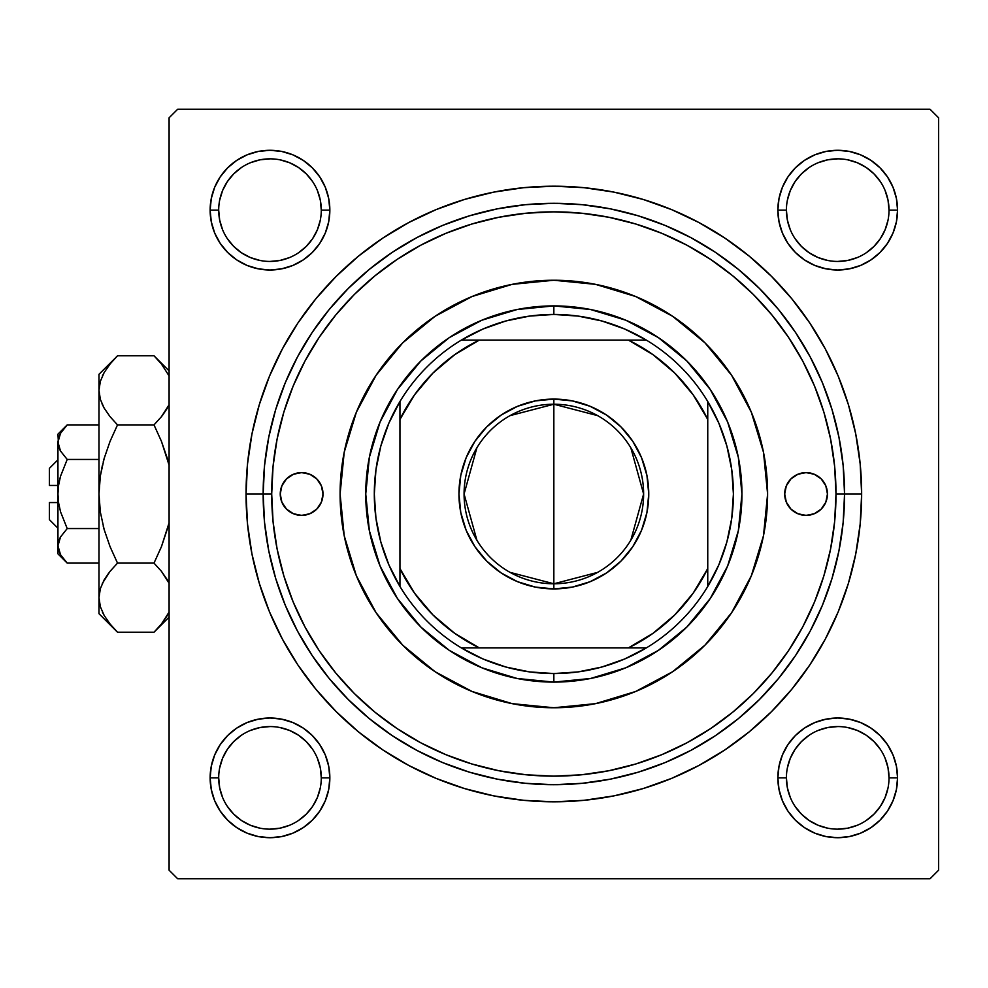 <?xml version="1.0" encoding="UTF-8"?>
<svg xmlns="http://www.w3.org/2000/svg" width="988" height="988" viewBox="0 0 988 988"><rect width="100%" height="100%" fill="white"/><g stroke="black" fill="none" stroke-linecap="round" stroke-linejoin="round"><path stroke-width="1.48" d="M328.695 789.535L329.844 777.865A59.848 59.848 0 0 1 269.996 837.713A59.848 59.848 0 0 1 210.135 777.865L211.296 789.535L214.692 800.762L220.225 811.111L227.672 820.176L236.737 827.623L247.086 833.156L258.313 836.564L269.996 837.713L281.666 836.564L292.893 833.156L303.242 827.623L312.307 820.176L319.754 811.111L325.287 800.762L328.695 789.535L329.844 777.865L328.695 766.182L325.287 754.956L319.754 744.606L312.307 735.541L303.242 728.094L292.893 722.561L281.666 719.165L269.996 718.004L258.313 719.165L247.086 722.561L236.737 728.094L227.672 735.541L220.225 744.606L214.692 754.956L211.296 766.182L210.135 777.865L218.694 777.865A51.302 51.302 0 0 0 269.996 829.154A51.302 51.302 0 0 0 321.285 777.865A51.302 51.302 0 0 0 269.996 726.563A51.302 51.302 0 0 0 218.694 777.865L210.135 777.865A59.848 59.848 0 0 1 269.996 718.004A59.848 59.848 0 0 1 329.844 777.865L321.285 777.865A51.302 51.302 0 0 1 269.996 829.154A51.302 51.302 0 0 1 218.694 777.865A51.302 51.302 0 0 1 269.996 726.563A51.302 51.302 0 0 1 321.285 777.865L320.31 767.849L317.383 758.228M321.285 210.135L329.844 210.135A59.848 59.848 0 0 1 269.996 269.996A59.848 59.848 0 0 1 210.135 210.135L211.296 221.818L214.692 233.044L220.225 243.394L227.672 252.459L236.737 259.906L247.086 265.439L258.313 268.835L269.996 269.996L281.666 268.835L292.893 265.439L303.242 259.906L312.307 252.459L319.754 243.394L325.287 233.044L328.695 221.818L329.844 210.135L328.695 198.465L325.287 187.238L319.754 176.889L312.307 167.824L303.242 160.377L292.893 154.844L281.666 151.436L269.996 150.287L258.313 151.436L247.086 154.844L236.737 160.377L227.672 167.824L220.225 176.889L214.692 187.238L211.296 198.465L210.135 210.135L218.694 210.135A51.302 51.302 0 0 0 269.996 261.437A51.302 51.302 0 0 0 321.285 210.135A51.302 51.302 0 0 0 269.996 158.846A51.302 51.302 0 0 0 218.694 210.135L210.135 210.135A59.848 59.848 0 0 1 269.996 150.287A59.848 59.848 0 0 1 329.844 210.135L321.285 210.135A51.302 51.302 0 0 1 269.996 261.437A51.302 51.302 0 0 1 218.694 210.135A51.302 51.302 0 0 1 269.996 158.846A51.302 51.302 0 0 1 321.285 210.135L320.31 200.132L317.383 190.511M779.013 198.465L777.865 210.135L779.013 198.465L777.865 210.135L779.013 221.818L782.422 233.044L787.942 243.394L795.389 252.459L804.454 259.906L814.804 265.439L826.03 268.835L837.713 269.996L849.384 268.835L860.61 265.439L870.959 259.906L880.036 252.459L887.471 243.394L893.004 233.044L896.412 221.818L897.561 210.135L896.412 198.465L893.004 187.238L887.471 176.889L880.036 167.824L870.959 160.377L860.61 154.844L849.384 151.436L837.713 150.287L826.03 151.436L814.804 154.844L804.454 160.377L795.389 167.824L787.942 176.889L782.422 187.238L779.013 198.465L777.865 210.135L786.411 210.135A51.302 51.302 0 0 0 837.713 261.437A51.302 51.302 0 0 0 889.015 210.135A51.302 51.302 0 0 0 837.713 158.846A51.302 51.302 0 0 0 786.411 210.135L777.865 210.135A59.848 59.848 0 0 1 837.713 150.287A59.848 59.848 0 0 1 897.561 210.135L889.015 210.135A51.302 51.302 0 0 1 837.713 261.437A51.302 51.302 0 0 1 786.411 210.135A51.302 51.302 0 0 1 837.713 158.846A51.302 51.302 0 0 1 889.015 210.135L888.027 200.132L885.1 190.511M889.015 777.865L897.561 777.865A59.848 59.848 0 0 1 837.713 837.713A59.848 59.848 0 0 1 777.865 777.865L779.013 789.535L782.422 800.762L787.942 811.111L795.389 820.176L804.454 827.623L814.804 833.156L826.03 836.564L837.713 837.713L849.384 836.564L860.61 833.156L870.959 827.623L880.036 820.176L887.471 811.111L893.004 800.762L896.412 789.535L897.561 777.865L896.412 766.182L893.004 754.956L887.471 744.606L880.036 735.541L870.959 728.094L860.61 722.561L849.384 719.165L837.713 718.004L826.03 719.165L814.804 722.561L804.454 728.094L795.389 735.541L787.942 744.606L782.422 754.956L779.013 766.182L777.865 777.865L786.411 777.865A51.302 51.302 0 0 0 837.713 829.154A51.302 51.302 0 0 0 889.015 777.865A51.302 51.302 0 0 0 837.713 726.563A51.302 51.302 0 0 0 786.411 777.865L777.865 777.865A59.848 59.848 0 0 1 837.713 718.004A59.848 59.848 0 0 1 897.561 777.865L889.015 777.865A51.302 51.302 0 0 1 837.713 829.154A51.302 51.302 0 0 1 786.411 777.865A51.302 51.302 0 0 1 837.713 726.563A51.302 51.302 0 0 1 889.015 777.865L888.027 767.849L885.1 758.228M861.647 494L844.555 494L861.647 494L860.165 463.829L855.732 433.954L848.396 404.648L838.219 376.206L825.301 348.9L809.777 322.99L791.783 298.734L771.492 276.356L749.114 256.065L724.859 238.071L698.948 222.547L671.642 209.629L643.2 199.453L613.894 192.117L584.019 187.683L553.848 186.201L523.677 187.683L493.802 192.117L464.496 199.453L436.066 209.629L408.748 222.547L382.85 238.071L358.582 256.065L336.204 276.356L315.913 298.734L297.919 322.99L282.395 348.9L269.477 376.206L259.301 404.648L251.965 433.954L247.531 463.829L246.049 494A307.799 307.799 0 0 1 553.848 186.201A307.799 307.799 0 0 1 861.647 494A307.799 307.799 0 0 1 553.848 801.799A307.799 307.799 0 0 1 246.049 494L247.531 524.171L251.965 554.046L259.301 583.352L269.477 611.794L282.395 639.1L297.919 665.01L315.913 689.266L336.204 711.644L358.582 731.935L382.85 749.929L408.748 765.453L436.066 778.371L464.496 788.548L493.802 795.883L523.677 800.317L553.848 801.799L584.019 800.317L613.894 795.883L643.2 788.548L671.642 778.371L698.948 765.453L724.859 749.929L749.114 731.935L771.492 711.644L791.783 689.266L809.777 665.01L825.301 639.1L838.219 611.794L848.396 583.352L855.732 554.046L860.165 524.171L861.647 494M263.154 494L246.049 494L263.154 494A290.694 290.694 0 0 0 553.848 784.694A290.694 290.694 0 0 0 844.555 494L835.996 494A282.148 282.148 0 0 1 553.848 776.148A282.148 282.148 0 0 1 271.7 494L263.154 494A290.694 290.694 0 0 1 553.848 203.306A290.694 290.694 0 0 1 844.555 494A290.694 290.694 0 0 1 553.848 784.694A290.694 290.694 0 0 1 263.154 494L264.549 522.491L268.736 550.711L275.664 578.388L285.273 605.249L297.474 631.036L312.146 655.501L329.14 678.423L348.295 699.553L369.438 718.708L392.347 735.714L416.813 750.374L442.599 762.575L469.461 772.184L497.137 779.112L525.357 783.299L553.848 784.694L582.34 783.299L610.559 779.112L638.236 772.184L665.097 762.575L690.884 750.374L715.349 735.714L738.271 718.708L759.402 699.553L778.569 678.423L795.562 655.501L810.222 631.036L822.424 605.249L832.032 578.388L838.96 550.711L843.147 522.491L844.555 494L843.147 465.509L838.96 437.289L832.032 409.612L822.424 382.751L810.222 356.964L795.562 332.499L778.569 309.577L759.402 288.447L738.271 269.292L715.349 252.286L690.884 237.626L665.097 225.425L638.236 215.816L610.559 208.888L582.34 204.701L553.848 203.306L525.357 204.701L497.137 208.888L469.461 215.816L442.599 225.425L416.813 237.626L392.347 252.286L369.438 269.292L348.295 288.447L329.14 309.577L312.146 332.499L297.474 356.964L285.273 382.751L275.664 409.612L268.736 437.289L264.549 465.509L263.154 494L271.7 494L273.059 521.652L277.122 549.044L283.852 575.905L293.177 601.976L305.02 627.01L319.248 650.759L335.747 672.989L354.334 693.514L374.86 712.101L397.102 728.601L420.851 742.84L445.872 754.671L471.943 763.996L498.804 770.726L526.196 774.79L553.848 776.148L581.5 774.79L608.892 770.726L635.753 763.996L661.824 754.671L686.858 742.84L710.607 728.601L732.849 712.101L753.362 693.514L771.949 672.989L788.449 650.759L802.688 627.01L814.52 601.976L823.856 575.905L830.575 549.044L834.638 521.652L835.996 494L834.638 466.348L830.575 438.956L823.856 412.095L814.52 386.024L802.688 360.991L788.449 337.241L771.949 315.011L753.362 294.486L732.849 275.899L710.607 259.399L686.858 245.16L661.824 233.329L635.753 224.004L608.892 217.274L581.5 213.21L553.848 211.852L526.196 213.21L498.804 217.274L471.943 224.004L445.872 233.329L420.851 245.16L397.102 259.399L374.86 275.899L354.334 294.486L335.747 315.011L319.248 337.241L305.02 360.991L293.177 386.024L283.852 412.095L277.122 438.956L273.059 466.348L271.7 494A282.148 282.148 0 0 1 553.848 211.852A282.148 282.148 0 0 1 835.996 494L844.555 494A290.694 290.694 0 0 0 553.848 203.306A290.694 290.694 0 0 0 263.154 494M273.577 461.532L273.059 466.348M303.477 363.905L302.266 366.276M930.054 109.248L177.655 109.248L930.054 109.248L938.6 117.794L938.6 870.206L938.6 117.794L930.054 109.248M169.096 870.206L169.096 117.794L177.655 109.248L169.096 117.794L169.096 870.206L177.655 878.752L169.096 870.206M930.054 878.752L177.655 878.752L930.054 878.752L938.6 870.206L930.054 878.752M834.119 526.468L834.638 521.652M896.412 198.465L893.004 187.238L887.471 176.889L893.004 187.238L887.471 176.889L880.036 167.824L870.959 160.377L860.61 154.844M826.03 151.436L814.804 154.844L804.454 160.377L814.804 154.844L804.454 160.377L795.389 167.824M782.422 233.044L787.942 243.394M814.804 265.439L826.03 268.835M837.713 269.996L849.384 268.835M860.61 265.439L870.959 259.906M880.036 252.459L887.471 243.394L880.036 252.459L887.471 243.394L893.004 233.044M329.844 210.135L328.695 198.465M325.287 187.238L319.754 176.889M312.307 167.824L303.242 160.377L312.307 167.824L303.242 160.377L292.893 154.844M258.313 151.436L247.086 154.844L236.737 160.377L247.086 154.844L236.737 160.377L227.672 167.824L220.225 176.889L214.692 187.238M211.296 221.818L214.692 233.044L220.225 243.394L214.692 233.044L220.225 243.394L227.672 252.459M258.313 268.835L269.996 269.996M292.893 265.439L303.242 259.906M325.287 233.044L328.695 221.818M325.287 754.956L319.754 744.606M292.893 722.561L281.666 719.165M269.996 718.004L258.313 719.165M247.086 722.561L236.737 728.094M227.672 735.541L220.225 744.606L227.672 735.541L220.225 744.606L214.692 754.956M211.296 789.535L214.692 800.762L220.225 811.111L214.692 800.762L220.225 811.111L227.672 820.176L236.737 827.623L247.086 833.156M281.666 836.564L292.893 833.156L303.242 827.623L292.893 833.156L303.242 827.623L312.307 820.176M896.412 766.182L893.004 754.956L887.471 744.606L893.004 754.956L887.471 744.606L880.036 735.541M849.384 719.165L837.713 718.004M814.804 722.561L804.454 728.094M782.422 754.956L779.013 766.182M777.865 777.865L779.013 789.535M782.422 800.762L787.942 811.111M795.389 820.176L804.454 827.623L795.389 820.176L804.454 827.623L814.804 833.156M849.384 836.564L860.61 833.156L870.959 827.623L860.61 833.156L870.959 827.623L880.036 820.176L887.471 811.111L893.004 800.762M870.959 827.623L880.036 820.176L887.471 811.111L880.036 820.176L870.959 827.623M887.471 176.889L880.036 167.824L870.959 160.377L880.036 167.824L887.471 176.889M236.737 160.377L227.672 167.824L220.225 176.889L227.672 167.824L236.737 160.377M220.225 811.111L227.672 820.176L236.737 827.623L227.672 820.176L220.225 811.111M312.64 806.381L306.268 814.137L298.487 820.509M259.98 828.179L250.359 825.252L241.492 820.509L233.711 814.137L227.351 806.381M219.682 767.849L222.596 758.228L227.339 749.361L233.711 741.58L241.492 735.208M279.999 727.551L289.62 730.465L298.487 735.208L306.268 741.58L312.653 749.373M880.357 806.381L873.985 814.137L866.192 820.522M809.197 820.509L801.441 814.137L795.068 806.381M795.068 749.349L801.441 741.58L809.197 735.22M847.716 727.551L857.337 730.465L866.217 735.208L873.985 741.58L880.37 749.373M888.027 220.151L885.1 229.772L880.37 238.639L873.985 246.42L866.192 252.805M809.197 252.78L801.441 246.42L795.068 238.651M795.068 181.619L801.441 173.863L809.197 167.491M847.716 159.821L857.337 162.748L866.217 167.491L873.985 173.863L880.357 181.619M320.31 220.151L317.383 229.772L312.64 238.639L306.268 246.42L298.487 252.792M259.98 260.449L250.359 257.535L241.492 252.792L233.711 246.42L227.326 238.627M227.351 181.619L233.711 173.863L241.492 167.491M279.999 159.821L289.62 162.748L298.487 167.491L306.268 173.863L312.64 181.619M786.411 777.865L787.399 787.868L790.314 797.489M809.209 820.509L818.076 825.252L827.697 828.179M837.688 829.154L847.716 828.179L857.337 825.252M880.37 806.356L885.1 797.489L888.027 787.868M837.725 726.563L827.697 727.551L818.076 730.465M795.056 749.361L790.314 758.228L787.399 767.849M218.694 777.865L219.682 787.868L222.596 797.489M269.971 829.154L279.999 828.179L289.62 825.252M312.64 806.356L317.383 797.489L320.31 787.868M270.008 726.563L259.98 727.551L250.359 730.465M218.694 210.135L219.682 220.151L222.596 229.772M269.971 261.437L279.999 260.449L289.62 257.535M270.008 158.846L259.98 159.821L250.359 162.748M227.339 181.644L222.596 190.511L219.682 200.132M786.411 210.135L787.399 220.151L790.314 229.772M809.209 252.792L818.076 257.535L827.697 260.449M837.688 261.437L847.716 260.449L857.337 257.535M837.725 158.846L827.697 159.821L818.076 162.748M795.056 181.644L790.314 190.511L787.399 200.132M889.015 210.135L897.561 210.135A59.848 59.848 0 0 1 837.713 269.996A59.848 59.848 0 0 1 777.865 210.135M321.285 777.865L329.844 777.865M784.694 494A21.378 21.378 0 0 1 806.072 472.622A21.378 21.378 0 0 1 827.45 494L825.82 502.176L821.189 509.116L814.26 513.748L806.072 515.378L797.896 513.748L790.956 509.116L786.325 502.176L784.694 494L786.325 485.824L790.956 478.884L797.896 474.252L806.072 472.622L814.26 474.252L821.189 478.884L825.82 485.824L827.45 494A21.378 21.378 0 0 1 806.072 515.378A21.378 21.378 0 0 1 784.694 494M280.246 494A21.378 21.378 0 0 1 301.624 472.622A21.378 21.378 0 0 1 323.002 494L321.372 502.176L316.74 509.116L309.8 513.748L301.624 515.378L293.448 513.748L286.508 509.116L281.876 502.176L280.246 494L281.876 485.824L286.508 478.884L293.448 474.252L301.624 472.622L309.8 474.252L316.74 478.884L321.372 485.824L323.002 494A21.378 21.378 0 0 1 301.624 515.378A21.378 21.378 0 0 1 280.246 494M731.651 612.646A213.754 213.754 0 0 0 763.502 452.331L767.602 494L763.489 535.706L751.325 575.794L731.577 612.758L705 645.139L672.606 671.729L635.655 691.476L595.554 703.641L553.848 707.754L512.154 703.641L472.054 691.476L435.103 671.729L402.709 645.139L376.119 612.758L356.372 575.794L344.207 535.706L340.094 494A213.754 213.754 0 0 1 553.848 280.246A213.754 213.754 0 0 1 767.602 494A213.754 213.754 0 0 1 553.848 707.754A213.754 213.754 0 0 1 340.094 494L344.207 452.294L356.372 412.206L376.119 375.242L402.709 342.861L435.103 316.271L472.054 296.524L512.154 284.359L553.848 280.246L595.554 284.359L635.655 296.524L672.606 316.271L705 342.861L731.577 375.242L751.325 412.206L763.489 452.294M763.489 452.257A213.754 213.754 0 0 0 731.651 375.354M731.503 375.144A213.754 213.754 0 0 0 705.037 342.898M704.95 342.811A213.754 213.754 0 0 0 672.705 316.345M672.495 316.209A213.754 213.754 0 0 0 595.591 284.359M595.517 284.346A213.754 213.754 0 0 0 512.192 284.346M512.117 284.359A213.754 213.754 0 0 0 435.202 316.209M434.992 316.345A213.754 213.754 0 0 0 402.746 342.811M402.659 342.898A213.754 213.754 0 0 0 376.193 375.144M376.058 375.354A213.754 213.754 0 0 0 344.195 535.669M365.745 494L369.364 457.308L380.071 422.012L397.448 389.494L420.839 360.991L449.342 337.6L481.872 320.223L517.156 309.516L553.848 305.897L590.552 309.516L625.836 320.223L658.354 337.6L686.858 360.991L710.249 389.494L727.637 422.012L738.332 457.308L741.951 494L738.332 530.692L727.637 565.988L710.249 598.506L686.858 627.01L658.354 650.4L625.836 667.777L590.552 678.484L553.848 682.103L517.156 678.484L481.872 667.777L449.342 650.4L420.839 627.01L397.448 598.506L380.071 565.988L369.364 530.692L365.745 494M344.219 535.743A213.754 213.754 0 0 0 376.058 612.646M376.193 612.856A213.754 213.754 0 0 0 402.659 645.102M402.746 645.189A213.754 213.754 0 0 0 434.992 671.655M435.202 671.791A213.754 213.754 0 0 0 512.117 703.641M512.192 703.654A213.754 213.754 0 0 0 595.517 703.654M595.591 703.641A213.754 213.754 0 0 0 672.495 671.791M672.705 671.655A213.754 213.754 0 0 0 704.95 645.189M705.037 645.102A213.754 213.754 0 0 0 731.503 612.856M295.918 473.4L293.448 474.252M293.448 513.748L297.45 514.97M814.26 474.252L810.246 473.03M811.778 514.6L814.26 513.748M804.454 827.623L802.305 826.116M220.225 744.606L221.732 742.457M887.471 243.394L885.964 245.543M303.242 160.377L305.403 161.884M597.654 572.361L553.848 583.772A89.772 89.772 0 0 0 643.62 494A89.772 89.772 0 0 0 553.848 404.228L553.848 399.09A94.91 94.91 0 0 1 648.758 494A94.91 94.91 0 0 1 553.848 588.91L553.848 404.228A89.772 89.772 0 0 1 643.62 494A89.772 89.772 0 0 1 553.848 583.772L510.055 572.361M510.055 415.639L553.848 404.228L597.654 415.639M630.813 447.774L643.62 494L630.813 540.226M399.955 586.477A179.544 179.544 0 0 1 399.955 401.523L388.889 423.123L380.837 446.008L375.946 469.782L374.304 494L375.946 518.218L380.837 541.992L388.889 564.877L399.955 586.477A179.544 179.544 0 0 0 461.371 647.906L482.971 658.971L505.868 667.024L529.63 671.914L553.848 673.544A179.544 179.544 0 0 1 461.371 647.906L646.337 647.906A179.544 179.544 0 0 1 553.848 673.544L578.066 671.914L601.84 667.024L624.737 658.971L646.337 647.906A179.544 179.544 0 0 0 707.754 586.477L718.819 564.877L726.872 541.992L731.762 518.218L733.405 494L731.762 469.782L726.872 446.008L718.819 423.123L707.754 401.523A179.544 179.544 0 0 1 707.754 586.477L707.754 401.523A179.544 179.544 0 0 0 646.337 340.094L624.737 329.029L601.84 320.976L578.066 316.086L553.848 314.456L553.848 305.897A188.103 188.103 0 0 0 365.745 494A188.103 188.103 0 0 0 553.848 682.103L553.848 673.544L553.848 682.103A188.103 188.103 0 0 1 365.745 494A188.103 188.103 0 0 1 553.848 305.897A188.103 188.103 0 0 1 741.951 494A188.103 188.103 0 0 1 553.848 682.103A188.103 188.103 0 0 0 741.951 494A188.103 188.103 0 0 0 553.848 305.897L553.848 314.456L529.63 316.086L505.868 320.976L482.971 329.029L461.371 340.094A179.544 179.544 0 0 1 646.337 340.094L461.371 340.094A179.544 179.544 0 0 0 399.955 401.523L399.955 586.477A179.544 179.544 0 0 0 461.371 647.906L628.393 647.906L652.957 633.345L674.767 614.919L693.206 593.109L707.754 568.532L707.754 419.468L693.206 394.891L674.767 373.081L652.957 354.655L628.393 340.094L479.316 340.094L454.739 354.655L432.929 373.081L414.503 394.891L399.955 419.468L399.955 568.532L414.503 593.109L432.929 614.919L454.739 633.345L479.316 647.906A170.998 170.998 0 0 1 399.955 568.532L399.955 586.477M553.848 399.09L572.361 400.918L590.169 406.315L606.57 415.084L620.958 426.89L632.765 441.278L641.533 457.679L646.93 475.487L648.758 494L646.93 512.513L641.533 530.321L632.765 546.722L620.958 561.11L606.57 572.917L590.169 581.685L572.361 587.082L553.848 588.91L535.335 587.082L517.527 581.685L501.126 572.917L486.738 561.11L474.944 546.722L466.163 530.321L460.766 512.513L458.951 494L460.766 475.487L466.163 457.679L474.944 441.278L486.738 426.89L501.126 415.084L517.527 406.315L535.335 400.918L553.848 399.09L553.848 583.772A89.772 89.772 0 0 1 464.076 494A89.772 89.772 0 0 1 553.848 404.228A89.772 89.772 0 0 0 464.076 494A89.772 89.772 0 0 0 553.848 583.772L553.848 588.91A94.91 94.91 0 0 1 458.951 494A94.91 94.91 0 0 1 553.848 399.09M646.337 340.094A179.544 179.544 0 0 1 707.754 401.523L707.754 419.468A170.998 170.998 0 0 0 628.393 340.094L646.337 340.094M707.754 586.477A179.544 179.544 0 0 1 646.337 647.906L628.393 647.906A170.998 170.998 0 0 0 707.754 568.532L707.754 586.477M399.955 401.523A179.544 179.544 0 0 1 461.371 340.094L479.316 340.094A170.998 170.998 0 0 0 399.955 419.468L399.955 401.523M476.895 540.226L464.076 494L476.895 447.774M49.4 519.651L49.4 502.546L49.4 519.651L57.946 528.197M57.946 502.546L49.4 502.546L57.946 502.546M58.564 502.546L57.946 494L58.613 485.046L60.54 476.216L67.209 459.445L60.54 476.191L67.209 459.445L98.985 459.445L67.209 459.445L60.552 451.096L57.946 442.167L60.527 433.3L67.209 424.889L98.985 424.889L67.209 424.889L60.589 433.176M65.48 561.308L67.209 563.111L98.985 563.111L67.209 563.111L60.552 554.762L58.638 550.378L57.946 545.833L58.613 541.362L60.527 536.953L67.209 528.555L60.54 511.809L58.625 503.016L57.946 494L58.613 485.046L60.54 476.204L67.209 459.445L60.552 451.096L58.638 446.712L57.946 434.152L58.625 446.675M60.033 450.133L60.527 451.034M58.588 437.77L60.527 433.3L57.946 442.167L58.613 446.638L57.946 442.167L57.946 545.833L60.527 536.953L67.209 528.555L60.54 536.941M60.54 451.059L67.209 459.445L60.54 476.191L58.625 485.009L59.589 479.909M58.638 541.288L59.502 538.966M67.209 528.555L98.985 528.555L67.209 528.555L60.54 511.809L58.613 502.954L60.54 511.809L67.209 528.555L60.552 536.904L67.209 528.555M114.941 629.566L117.51 632.221L154.005 632.221L117.51 632.221L110.051 623.984L104.197 615.512L100.356 606.743L98.985 597.666L98.985 613.696L98.985 374.304L98.985 390.334L100.319 381.393L104.135 372.587L110.038 364.029L117.51 355.779L154.005 355.779L161.452 364.016L169.096 375.934L161.328 363.856M169.096 404.747L161.464 416.64L154.005 424.889L117.51 424.889L110.051 416.664L104.197 408.192L100.356 399.411L98.985 390.334L100.344 399.35M156.388 358.236L154.005 355.779L117.51 355.779L115.831 357.483M101.999 403.833L104.172 408.143L100.356 399.411L98.985 390.334L100.344 381.331M98.998 597.172L98.985 613.696L117.51 632.221L110.051 623.984L104.197 615.512L100.356 606.743L98.985 597.666L100.319 588.725L104.135 579.919L110.038 571.36L117.51 563.111L154.005 563.111L117.51 563.111L110.051 546.636L104.172 529.617L100.344 512.056L98.985 494L98.985 597.666L100.319 588.725L104.135 579.919L110.038 571.36L117.51 563.111L110.051 546.636L104.172 529.617L100.344 512.056L98.985 494L100.319 476.08L104.16 458.457L110.076 441.303L117.51 424.889L154.005 424.889L161.439 441.303L154.005 424.889L161.452 416.664L167.343 408.143L162.761 414.997M167.355 458.457L168.293 461.89L167.355 458.469M100.344 475.944L104.172 458.383L110.051 441.364L117.51 424.889L110.051 441.364L104.172 458.383L110.076 441.303L104.172 458.383L100.331 476.018L102.382 465.311M102.382 375.983L104.135 372.587L100.319 381.393L98.985 390.334L100.319 399.276L98.985 390.334L98.985 494L100.331 511.994M104.16 529.543L103.221 526.098L104.16 529.543M168.293 526.098L161.439 546.697L154.005 563.111L161.452 546.636L169.096 522.813L161.439 546.697L169.096 522.813L161.439 546.697L154.005 563.111L161.452 571.336L169.096 583.253L167.33 579.857M168.355 581.734L161.452 571.336L167.305 579.808M117.51 563.111L110.051 571.336L117.51 563.111L110.051 571.336L104.172 579.857L108.766 572.991M100.344 588.65L98.985 597.666L100.356 606.743M169.096 612.078L161.464 623.971L155.746 630.43M161.439 441.303L154.005 424.889L161.464 416.652L154.005 424.889L161.452 441.364L169.096 465.187M102.382 612.017L104.135 615.413L102.382 612.017M100.331 476.006L98.985 494L100.319 511.92L98.985 494L100.319 476.08L104.172 458.42M104.135 408.081L110.051 416.664L104.135 408.081M115.151 358.212L98.985 374.304M104.135 372.587L110.273 363.745M117.51 424.889L110.051 416.664L117.51 424.889M154.005 563.111L161.452 571.336L154.005 563.111M167.367 615.413L161.464 623.971L154.005 632.221L169.096 617.117M156.351 629.801L160.365 625.318M154.005 355.779L169.096 370.883L154.005 355.779L161.13 363.621M161.452 441.364L167.33 458.383L161.452 441.364M167.33 408.143L161.921 416.072M57.946 553.848L67.209 563.111L60.552 554.762L57.946 545.833L57.946 553.848L57.946 545.833L58.613 550.304L57.946 545.833L57.946 442.167L58.638 437.622M57.946 545.586L58.625 541.325M49.4 485.454L49.4 468.349L49.4 485.454L57.946 485.454L49.4 485.454M58.564 485.454L60.219 477.352M59.478 448.972L58.638 446.712M67.209 563.111L60.552 554.762M154.005 424.889L161.452 416.664L167.305 408.192M110.051 571.336L102.295 583.5M110.076 546.697L104.172 529.617L100.344 512.056M98.985 597.666L100.319 606.607M109.545 364.658L110.038 364.029M103.221 461.89L104.148 458.469M161.958 623.342L161.464 623.971M59.651 538.658L60.527 536.953M58.638 550.378L57.946 545.833M57.946 434.152L67.209 424.889M49.4 468.349L57.946 459.803"/></g></svg>
